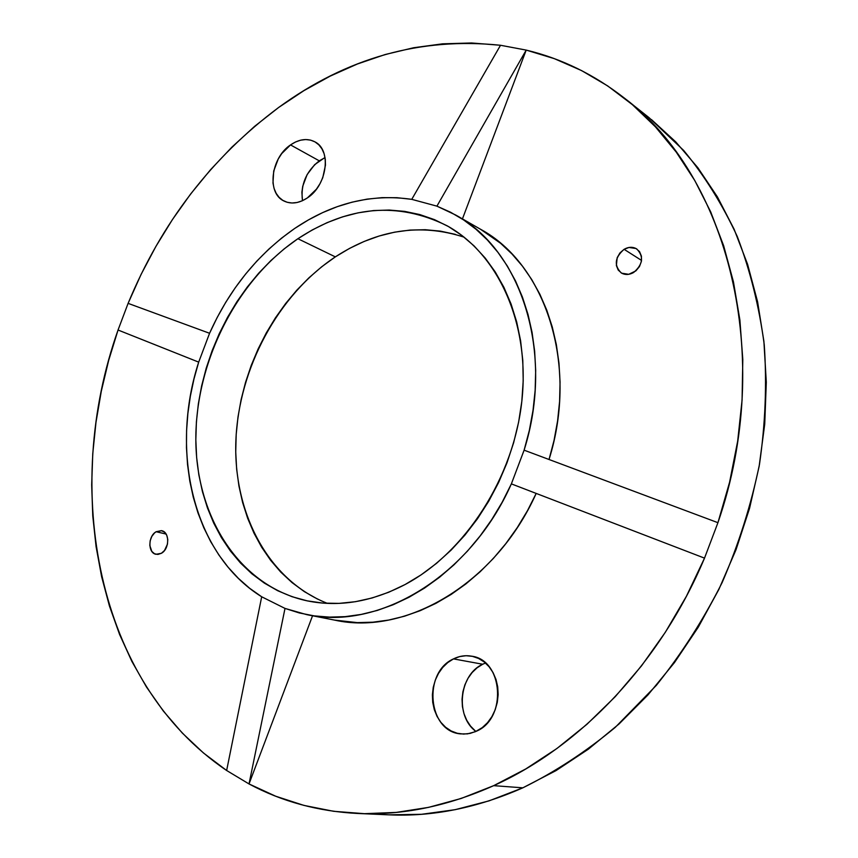 <?xml version="1.0" encoding="UTF-8"?>
<svg xmlns="http://www.w3.org/2000/svg" width="858" height="858" viewBox="0 0 858 858"><rect width="100%" height="100%" fill="white"/><g stroke="black" fill="none" stroke-linecap="round" stroke-linejoin="round"><path stroke-width="1.29" d="M325.053 157.625L319.262 160.832L290.53 144.916C299.26 139.028 307.411 138.009 314.972 141.881C331.821 150.086 327.123 185.425 307.346 197.941L302.252 200.804L297.061 202.509L291.956 203.003L287.14 202.273L282.797 200.354L279.086 197.329L276.147 193.329L274.088 188.492L272.973 183.011L273.713 170.978L278.239 158.987L281.724 153.582L290.53 144.916L295.517 141.988L300.654 140.176L305.738 139.543L310.596 140.122L315.015 141.902L318.822 144.82L321.889 148.777L324.067 153.614L325.279 159.148L325.461 165.165L322.769 177.692L319.98 183.709L316.387 189.221L307.346 197.941C298.992 203.378 291.216 204.418 284.03 201.051C266.538 193.264 270.774 157.883 290.53 144.916L319.262 160.832C306.07 171.471 300.472 184.76 302.466 200.708L301.898 192.267L302.724 186.272L307.143 174.549L314.671 164.639L324.195 158.011M633.633 272.501C629.214 274.946 625.096 275.096 621.267 272.951C613.813 265.401 614.757 257.518 624.098 249.313L641.548 260.424L624.098 249.313L628.978 247.469L636.046 248.52L639.553 251.63L641.43 256.156L641.387 261.422L639.435 266.591L635.864 270.892L628.732 274.313L621.675 273.187L618.21 270.045L616.376 265.53L617.181 257.69L619.969 252.906L624.098 249.313C628.624 246.772 632.839 246.654 636.765 248.949C644.015 256.574 642.964 264.425 633.633 272.501M475.235 730.877L470.527 726.082L466.731 720.28L463.996 713.706L462.419 706.595L462.044 699.238L462.88 691.88L464.897 684.813L468.018 678.281L472.136 672.543L477.091 667.803L482.7 664.242L453.485 658.89C459.384 655.973 465.444 655.072 471.664 656.188C503.131 659.941 507.325 718.468 476.415 731.209L470.109 733.408L463.62 734.094L457.217 733.258L451.136 730.952L445.613 727.262L440.862 722.339L437.044 716.398L434.298 709.663L432.732 702.38L432.378 694.819L433.258 687.279L435.338 680.019L438.535 673.326L442.728 667.427L447.779 662.558L453.485 658.89L459.652 656.585L466.044 655.716L472.426 656.338L478.549 658.44L484.169 661.947L489.081 666.741L493.082 672.64L495.999 679.429L497.715 686.829L498.155 694.562L497.308 702.327L495.184 709.791L491.881 716.666L487.526 722.683L482.303 727.595L475.343 731.702L467.524 733.869L460.725 733.901C427.777 731.627 422.608 672.393 453.485 658.89L482.7 664.242C459.169 674.699 454.794 716.28 475.933 731.445M161.39 553.292L156.038 554.3C147.801 553.045 147.93 536.132 156.156 531.724L166.098 534.051L156.156 531.724L161.39 530.641L164.5 532.174L166.752 535.274L167.782 539.489L167.449 544.165L164.522 550.482L161.39 553.292L157.883 554.44L154.504 553.753L151.791 551.372L149.807 545.441L150.161 540.797L151.812 536.411L154.526 532.947L156.156 531.724L161.658 530.705C169.809 532.035 169.637 548.948 161.39 553.292M651.447 119.573L675.761 141.902L697.876 167.75L717.438 196.932L734.116 229.225L747.586 264.296L757.593 301.791L763.888 341.248L766.301 382.207L764.735 424.099L759.137 466.355L749.538 508.397L736.057 549.613L718.875 589.414L698.251 627.23L674.485 662.558L647.972 694.916L619.101 723.916L588.309 749.216L556.07 770.581L522.833 787.826C477.456 807.85 432.84 816.859 388.996 814.843L421.557 814.296L455.148 809.684L489.049 800.868L522.833 787.826L493.682 785.66C447.501 806.252 402.209 815.518 357.807 813.481C318.168 811.421 281.907 801.576 249.024 783.944L312.548 615.776L249.024 783.944L275.675 796.213L303.946 805.405L333.612 811.293L364.446 813.684L396.192 812.419L428.528 807.378L461.143 798.476L493.682 785.66L525.75 768.961L556.96 748.466L586.926 724.302L615.229 696.685L641.484 665.905L665.336 632.271L686.443 596.203L704.515 558.129L717.932 522.683L729.6 482.164L737.676 441.109L742.073 400.053L742.803 359.502L739.886 319.959L733.451 281.896L723.648 245.731L710.681 211.84L694.798 180.555L676.254 152.134L655.362 126.791L632.41 104.697L607.711 85.939L581.574 70.581L554.3 58.644L526.201 50.096L500.514 45.27L471.578 42.975L442.567 43.833L413.717 47.726L385.231 54.504L357.314 64.028L330.148 76.137L303.871 90.669L278.657 107.465C346.868 57.733 420.817 37.001 500.514 45.27L526.201 50.096C561.464 58.526 594.294 74.603 624.678 98.327C727.209 175.075 775.857 355.298 717.932 522.683L704.515 558.129C660.757 662.537 580.169 746.825 493.682 785.66L522.833 787.826C554.901 772.028 585.692 751.887 615.197 727.412L656.327 685.381C681.52 653.914 703.463 619.648 722.146 582.561C738.674 544.326 751.115 504.954 759.469 464.446C765.357 423.831 766.955 383.901 764.242 344.669C759.137 306.338 750.149 270.291 737.279 236.518C722.415 204.44 704.536 175.74 683.644 150.418L649.141 117.728L624.924 98.52M209.567 333.279C229.408 289.146 257.786 254.204 294.712 228.442C332.143 203.207 371.16 193.5 411.754 199.346L396.975 197.694L382.014 197.64L366.999 199.142L352.037 202.177L337.226 206.681L322.672 212.602L308.472 219.884L294.712 228.442L281.478 238.202L268.844 249.099L256.896 261.036L245.699 273.938L235.306 287.698L225.783 302.241L217.192 317.471L209.567 333.279L198.691 362.13L193.962 379.032L190.358 396.149L187.891 413.374L186.583 430.587L186.465 447.683L187.537 464.564L189.811 481.113L193.275 497.222L197.93 512.773L203.764 527.649L210.746 541.752L218.865 554.976L228.067 567.181L238.309 578.292L249.539 588.191L261.69 596.782C193.275 554.44 169.552 451.63 198.691 362.13L118.05 330.019L108.687 360.349L101.308 391.162L95.989 422.308L92.761 453.603L91.677 484.867L92.771 515.937L96.075 546.61L101.63 576.705L109.438 606.005L119.519 634.319L131.875 661.411L146.493 687.054L163.331 711.035L182.346 733.097L203.485 752.992L226.641 770.495C95.946 682.078 61.637 489.124 118.05 330.019L128.099 303.367C161.476 222.79 211.669 157.486 278.657 107.465L254.612 126.34L231.874 147.158L210.532 169.734L190.701 193.908L172.469 219.519L155.909 246.407L141.087 274.41L128.099 303.367L118.05 330.019L198.691 362.13L209.567 333.279L128.099 303.367L209.567 333.279M455.426 234.373L440.508 231.145L425.289 229.719L409.909 230.083L394.508 232.186L379.215 235.993L364.178 241.43L349.517 248.412L335.339 256.874L297.898 238.717C348.155 205.738 397.93 201.448 447.2 225.836C498.144 254.011 530.094 323.369 521.921 400.471C513.792 477.509 465.444 552.466 405.105 584.523C371.632 601.887 339.017 607.335 307.25 600.868C239.704 586.422 196.192 517.513 195.838 439.875C195.485 362.055 236.325 280.609 297.898 238.717L335.339 256.874C277.895 295.131 238.771 368.329 235.875 440.647C233.119 512.816 268.071 580.158 327.434 603.378M464.103 237.162C420.356 223.005 377.434 229.579 335.339 256.874L321.771 266.72L308.891 277.853L296.825 290.154L285.639 303.528L275.418 317.857L266.227 333.022L258.151 348.906L251.244 365.369L245.549 382.303L241.119 399.56L237.988 417.02L236.186 434.545L235.736 451.994L236.658 469.229L238.953 486.111L242.621 502.498L247.651 518.253L254.022 533.226L261.69 547.286L270.624 560.295L280.759 572.104L292.031 582.593L304.365 591.645L317.653 599.141M526.201 50.096L462.441 218.897L526.201 50.096L436.915 206.145L455.737 215.047C521.246 250.161 554.944 352.81 524.109 450.171L529.343 430.362L533.022 410.371L535.145 390.39L535.682 370.602L534.652 351.212L532.067 332.389L527.981 314.318L522.447 297.136L515.551 281.006L507.346 266.044L497.962 252.381L487.473 240.09L476.018 229.268L463.685 219.98L450.611 212.258L436.915 206.145L411.754 199.346L500.514 45.27L411.754 199.346L436.915 206.145L526.201 50.096L500.514 45.27L526.201 50.096M480.383 229.172L500.611 243.307L511.979 253.979L522.383 266.077L531.713 279.526L539.854 294.219L546.739 310.06L552.252 326.909L556.349 344.626L558.966 363.063L560.06 382.046L559.598 401.405L557.582 420.946L554.021 440.497L549.034 459.491C578.914 364.489 545.334 264.049 480.512 229.247L455.737 215.047M306.628 614.607L285.006 608.419L299.292 612.944L314.157 615.872L329.515 617.116L345.227 616.645L361.175 614.425L377.23 610.456L393.232 604.718L409.051 597.243L424.528 588.084L439.521 577.273L453.882 564.918L467.46 551.104L480.126 535.95L491.741 519.583L502.198 502.177L511.368 483.88C470.42 576.469 378.56 630.823 306.628 614.607L334.652 620.12C405.77 636.078 495.988 583.472 536.186 493.414L527.498 510.639L517.245 527.638L505.845 543.597L493.404 558.386L480.04 571.857L465.915 583.912L451.147 594.444L435.885 603.367L420.281 610.639L404.483 616.216L388.631 620.066L372.865 622.2L357.314 622.618L334.491 620.087M249.024 783.944L226.641 770.495L249.024 783.944L285.006 608.419L249.024 783.944L226.641 770.495L261.69 596.782L285.006 608.419L261.69 596.782L226.641 770.495L249.024 783.944M485.478 663.03L482.7 664.242M511.368 483.88L524.109 450.171L717.932 522.683L524.109 450.171L511.368 483.88L704.515 558.129L511.368 483.88M405.105 584.523L388.706 592.256L372.093 597.983L355.459 601.694L338.964 603.389L322.801 603.088L307.11 600.836L292.042 596.696L277.745 590.744L264.318 583.075L251.887 573.809L240.54 563.052L230.362 550.943L221.418 537.612L213.749 523.187L207.411 507.818L202.445 491.645L198.841 474.828L196.643 457.486L195.828 439.789L196.407 421.857L198.348 403.861L201.63 385.907L206.231 368.157L212.108 350.74L219.198 333.783L227.477 317.428L236.862 301.791L247.297 287.012L258.698 273.187L270.989 260.467L284.095 248.938L297.898 238.717L312.301 229.912L327.198 222.608L342.471 216.892L357.99 212.859L373.627 210.553L389.232 210.049L404.665 211.379L419.787 214.564L434.438 219.627L448.466 226.555L461.711 235.317L474.024 245.86L485.253 258.108L495.259 271.975L503.914 287.333L511.089 304.043L516.688 321.943L520.613 340.841L522.801 360.532L523.208 380.802L521.814 401.415L518.618 422.147L513.642 442.717L506.949 462.912L498.616 482.486L488.738 501.19L477.445 518.822L464.864 535.178L451.169 550.075L436.529 563.341L421.106 574.871L405.105 584.523M717.932 522.683L704.515 558.129L717.932 522.683M118.05 330.019L128.099 303.367L118.05 330.019M388.996 814.843L358.043 813.481"/></g></svg>
